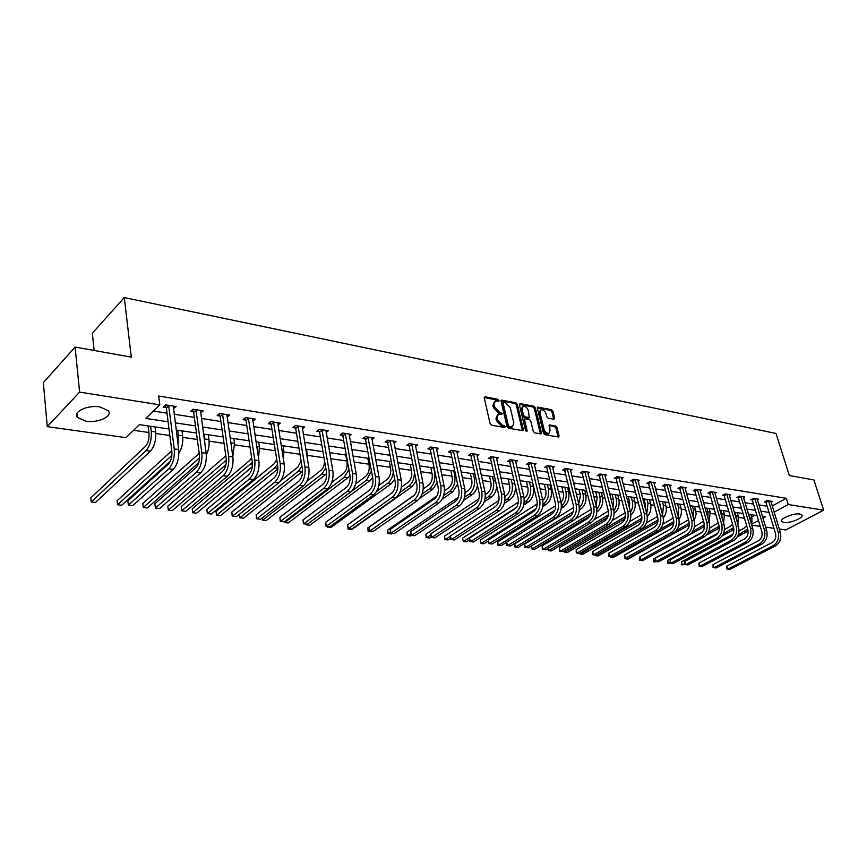 <?xml version="1.0" encoding="UTF-8"?>
<svg xmlns="http://www.w3.org/2000/svg" width="867" height="867" viewBox="0 0 867 867"><rect width="100%" height="100%" fill="white"/><g stroke="black" fill="none" stroke-linecap="round" stroke-linejoin="round"><path stroke-width="1.3" d="M499.034 400.424L497.972 399.286L485.162 396.793L484.263 397.964L490.093 423.562L491.643 425.209L504.832 427.485L505.125 426.662L504.052 425.513L502.405 425.22L497.485 419.964L496.997 417.84L498.308 414.123L501.787 414.296L502.069 413.483L499.349 412.031L494.45 406.796L493.973 404.683L495.263 401.031L498.753 401.215L499.034 400.424M498.016 401.161L496.954 400.023L484.23 397.563M504.106 427.431L501.364 425.946L502.405 425.22M501.05 414.242L498.319 412.779L499.349 412.031M783.801 522.476L781.676 521.511C779.227 518.856 793.728 512.831 799.808 514.023L801.877 514.976C804.251 517.686 789.87 523.614 783.801 522.476M85.963 421.21L77.38 417.428C72.297 411.944 87.578 404.726 99.835 406.916L108.212 410.676C113.176 416.225 98.123 423.28 85.963 421.21M553.883 419.281L554.663 418.132L552.962 411.251L551.51 409.679L537.735 407.122L537.367 408.238L543.414 433.099L544.899 434.692L558.706 437.044L559.074 435.895L556.993 427.507L555.53 425.925L549.418 424.906L550.068 430.216L549.049 433.294C546.817 433.543 545.126 432.145 543.977 429.111L539.989 412.757L540.975 409.755C543.219 409.506 544.909 410.893 546.058 413.917L546.73 416.626L548.193 418.208L553.883 419.281M169.032 428.992L139.424 424.624L125.986 437.662L47.273 426.651L43.35 382.65L75.082 347.038L131.307 357.15L124.274 297.576L776.041 433.467L789.328 475.528L813.885 479.939L823.65 510.154L785.762 529.954L779.314 529.054M75.082 347.038L79.601 392.112L159.799 404.835L145.819 418.414L168.111 421.785M772.204 505.96L786.326 498.308L158.704 396.035L159.799 404.835M786.326 498.308L788.276 504.54L823.65 510.154M517.371 404.369L515.876 402.754L501.473 400.088L501.072 401.215L506.978 426.575L508.506 428.211L522.942 430.671L523.343 429.512L517.371 404.369L516.353 405.106L514.857 403.491L501.028 400.814M520.254 403.61L533.888 406.255L535.362 407.848L541.409 432.731L541.019 433.89L534.766 432.882L533.27 431.278L530.821 421.091L529.325 419.487L524.99 418.794L524.6 419.942L527.136 430.585L526.865 431.408L525.5 430.292L519.42 404.77L520.254 403.61L519.387 404.239M124.274 297.576L92.325 333.242L94.156 350.474M153.416 411.034L167.017 413.147M174.137 414.253L194.327 417.385M201.372 418.468L220.901 421.503M227.869 422.587L246.759 425.513M253.663 426.586L271.945 429.414M278.784 430.476L296.481 433.218M303.244 434.269L320.378 436.925M327.076 437.965L343.679 440.534M350.311 441.563L366.394 444.056M372.962 445.074L388.546 447.491M395.049 448.499L410.156 450.851M416.604 451.848L431.257 454.113M437.64 455.11L451.848 457.31M458.166 458.285L471.951 460.431M478.216 461.396L491.6 463.477M497.799 464.43L510.782 466.446M516.938 467.4L529.542 469.35M535.633 470.304L547.868 472.201M553.905 473.133L565.793 474.975M571.787 475.907L583.328 477.695M589.257 478.617L600.484 480.351M606.358 481.272L617.261 482.962M623.091 483.862L633.69 485.509M639.467 486.398L649.773 488.002M655.495 488.89L665.52 490.44M671.188 491.318L680.931 492.824M686.566 493.702L696.038 495.176M701.62 496.032L710.842 497.463M716.38 498.33L725.354 499.717M730.838 500.562L739.573 501.917M745.013 502.762L753.51 504.085M758.907 504.919L767.176 506.198M173.422 408.715L176.164 406.547L165.543 404.856L163.202 407.1L166.085 407.555M200.624 413.006L203.257 410.85L192.929 409.213L190.567 411.424L193.363 411.868M227.089 417.179L229.625 415.044L219.568 413.451L217.184 415.618L219.904 416.052M252.85 421.243L255.299 419.129L245.502 417.569L243.085 419.704L245.74 420.127M277.917 425.133L280.29 423.107L270.753 421.59L268.315 423.692L270.905 424.093M302.334 428.894L304.642 426.987L295.354 425.502L292.894 427.561L295.409 427.962M326.133 432.568L328.365 430.758L319.316 429.317L316.834 431.343L319.284 431.733M349.314 436.155L351.493 434.432L342.671 433.034L340.167 435.028L342.563 435.407M371.932 439.656L374.045 438.019L365.44 436.654L362.926 438.615L365.256 438.984M393.986 443.08L396.046 441.52L387.647 440.187L385.121 442.116L387.397 442.473M415.499 446.418L417.504 444.934L409.311 443.633L406.775 445.53L408.996 445.887M436.502 449.691L438.453 448.272L430.455 446.993L427.908 448.868L430.075 449.214M457.007 452.877L458.903 451.523L451.1 450.276L448.532 452.119L450.656 452.455M477.023 455.999L478.877 454.698L471.247 453.484L468.679 455.305L470.748 455.63M496.574 459.044L498.384 457.809L490.928 456.616L488.349 458.405L490.375 458.719M515.681 462.024L517.447 460.832L510.164 459.673L507.574 461.439L509.547 461.753M534.354 464.94L536.077 463.802L528.957 462.664L526.367 464.398L528.296 464.712M552.604 467.79L554.284 466.695L547.326 465.59L544.725 467.302L546.622 467.595M570.453 470.586L572.09 469.535L565.295 468.451L562.683 470.131L564.536 470.423M587.913 473.317L589.517 472.298L582.862 471.247L580.251 472.905L582.06 473.187M604.993 475.983L606.553 475.008L600.04 473.978L597.439 475.615L599.205 475.896M621.704 478.606L623.232 477.663L616.86 476.655L614.248 478.27L615.971 478.541M638.058 481.163L639.553 480.264L633.311 479.267L630.699 480.86L632.39 481.131M654.076 483.678L655.528 482.8L649.426 481.835L646.815 483.407L648.473 483.667M669.747 486.138L671.177 485.292L665.195 484.339L662.583 485.899L664.209 486.149M685.103 488.544L686.501 487.731L680.649 486.799L678.037 488.327L679.62 488.587M700.146 490.906L701.522 490.115L695.778 489.205L693.167 490.722L694.727 490.96M714.896 493.225L716.229 492.456L710.604 491.567L707.992 493.063L709.52 493.301M729.342 495.49L730.643 494.754L725.137 493.876L722.525 495.35L724.021 495.588M743.496 497.712L744.786 497.008L739.378 496.141L736.777 497.604L738.24 497.831M757.379 499.901L758.636 499.208L753.336 498.362L750.735 499.804L752.177 500.031M771.001 502.036L772.226 501.364L767.035 500.541L764.434 501.96L765.843 502.188M133.572 430.303L148.875 432.503M155.778 433.5L169.867 435.527M182.796 437.391L197.318 439.482M209.088 441.173L224.033 443.33M234.686 444.869L250.032 447.079M259.623 448.456L275.338 450.721M283.932 451.956L299.982 454.275M307.622 455.37L323.998 457.733M330.728 458.697L346.887 461.027M354.061 462.057L368.93 464.203M376.798 465.33L390.443 467.302M398.983 468.527L411.457 470.326M420.625 471.648L431.972 473.284M441.737 474.683L452.01 476.167M462.339 477.652L471.594 478.985M482.453 480.556L490.722 481.749M502.101 483.385L509.438 484.436M521.295 486.149L527.732 487.07M540.054 488.847L545.625 489.649M551.423 490.484L552.333 490.614M558.381 491.491L563.127 492.174M568.871 492.998L570.302 493.204M576.306 494.071L580.261 494.645M585.962 495.458L587.891 495.74M593.83 496.596L597.027 497.051M602.673 497.864L605.079 498.211M610.975 499.067L613.446 499.425M619.038 500.226L621.91 500.638M627.751 501.484L629.529 501.733M635.067 502.535L638.372 503.012M644.159 503.846L645.265 504.009M650.77 504.8L654.487 505.331M666.149 507.011L670.267 507.607M681.213 509.178L685.721 509.829M695.984 511.313L700.85 512.007M710.463 513.394L715.676 514.142M724.649 515.442L730.209 516.233M738.576 517.447L744.45 518.293M751.602 517.122L755.005 515.28M47.273 426.651L79.601 392.112M773.949 528.306L765.669 527.147M760.251 526.388L751.938 525.229M762.927 518.163L765.442 516.808L762.386 516.364M756.978 515.572L748.481 514.315M743.03 513.513L734.284 512.224M728.789 511.422L719.816 510.089M714.267 509.276L705.034 507.921M699.452 507.097L689.959 505.699M684.323 504.865L674.569 503.434M668.88 502.589L658.844 501.115M653.111 500.27L642.794 498.753M637.007 497.896L626.386 496.336M620.555 495.48L609.631 493.865M603.735 492.998L592.497 491.351M586.558 490.473L574.984 488.771M568.99 487.883L557.08 486.127M551.033 485.238L538.765 483.428M532.652 482.529L520.027 480.676M513.86 479.765L500.844 477.847M494.623 476.937L481.218 474.964M474.943 474.032L461.125 471.995M454.785 471.063L440.534 468.971M434.139 468.028L419.444 465.861M412.985 464.907L397.834 462.685M391.31 461.721L375.682 459.412M369.093 458.448L352.967 456.075M346.312 455.088L329.655 452.639M322.936 451.653L305.748 449.117M298.963 448.12L281.201 445.508M274.351 444.5L256.003 441.791M249.078 440.772L230.113 437.987M223.122 436.946L203.517 434.064M196.441 433.023L176.174 430.043M752.242 523.906L758.484 520.547M774.112 512.148L788.276 504.54M175.242 422.858L195.487 425.903M202.542 426.976L222.104 429.924M229.094 430.975L248.027 433.836M254.941 434.876L273.257 437.64M280.095 438.669L297.825 441.346M304.61 442.365L321.776 444.955M328.485 445.963L345.109 448.477M351.753 449.474L367.868 451.902M374.446 452.899L390.052 455.251M396.566 456.237L411.706 458.513M418.154 459.488L432.828 461.699M439.222 462.664L453.452 464.81M459.781 465.763L473.588 467.844M479.852 468.787L493.247 470.814M499.468 471.746L512.462 473.707M518.618 474.639L531.243 476.547M537.334 477.457L549.591 479.31M555.639 480.22L567.538 482.019M573.531 482.919L585.084 484.664M591.023 485.553L602.262 487.254M608.146 488.143L619.06 489.779M624.89 490.668L635.5 492.261M641.277 493.139L651.594 494.689M657.327 495.556L667.352 497.062M673.03 497.929L682.784 499.392M688.42 500.248L697.902 501.679M703.484 502.513L712.707 503.911M718.255 504.746L727.229 506.1M732.723 506.924L741.458 508.246M746.899 509.059L755.406 510.349M760.803 511.162L769.083 512.408M173.812 408.78L173.476 406.114M200.884 413.05L200.526 410.416M227.23 417.211L226.872 414.784M252.871 421.254L252.546 419.14M494.418 401.638L492.944 405.431L493.973 404.683M498.319 412.779L493.431 407.544L492.944 405.431M497.474 414.719L495.967 418.577L496.997 417.84M501.364 425.946L496.455 420.701L495.967 418.577M522.357 430.682L516.353 405.106M503.705 402.266L503.098 403.079L508.29 425.318L509.352 426.466L512.527 426.662L513.828 422.933L510.273 407.783L505.428 402.591L503.705 402.266M503.196 402.418L502.08 403.816L503.098 403.079M512.299 426.824L510.056 427.496L507.26 426.055L502.08 403.816M519.376 404.369L532.858 406.981L533.888 406.255M540.423 433.89L534.343 408.574L532.858 406.981M524.752 418.967L523.57 420.668L526.074 431.192M528.296 410.59C527.125 407.523 525.402 406.124 523.115 406.385L522.086 409.408L523.473 415.206L524.968 416.821L529.303 417.515L528.296 410.59M522.465 406.851L521.056 410.134L522.086 409.408M528.512 418.067L523.939 417.547L522.443 415.932L521.056 410.134M540.369 410.189L538.96 413.483L539.989 412.757M548.627 433.587L548.02 433.999C545.777 434.248 544.086 432.85 542.937 429.826L538.96 413.483M558.088 437.033L555.964 428.211L554.501 426.629L548.995 425.61M553.688 419.249L551.932 411.966L550.48 410.394L537.312 407.848M148.084 425.903L148.983 433.392C149.341 438.875 148.181 443.167 145.515 446.267L90.84 497.831L91.252 501.971L146.024 450.58C150.034 445.931 151.779 439.482 151.248 431.235L150.641 426.282M91.252 501.971L95.522 502.427L150.425 451.165C154.445 446.538 156.179 440.111 155.637 431.874L155.03 426.922M168.426 405.312L168.718 405.897L166.377 408.14L171.839 451.078C172.23 456.757 171.027 461.157 168.22 464.3L127.872 500.801L128.349 505.136L168.783 468.765C173.01 464.062 174.82 457.44 174.224 448.911L168.718 405.897M128.349 505.136L132.738 505.602L173.259 469.34C177.486 464.636 179.296 458.036 178.7 449.518L173.302 406.092M166.377 408.14L164.99 405.388M178.895 453.116C181.994 448.228 183.24 442.452 182.644 435.787L181.994 430.899M177.984 444.045L178.364 435.169L177.724 430.27M171.796 450.71L117.143 500.692L117.587 504.778L171.861 455.403M117.587 504.778L121.748 505.223L170.322 461.244M206.324 454.872C208.665 450.157 209.532 445.064 208.925 439.591L208.253 434.757M204.905 444.132L204.092 434.15M199.204 453.365L142.795 503.467L143.272 507.509L199.529 457.798M143.272 507.509L147.325 507.943L198.706 462.75M195.736 409.657L196.029 410.232L193.655 412.432L199.399 454.839C199.833 460.442 198.619 464.777 195.79 467.866L154.89 503.749L155.399 508.029L196.375 472.277C200.645 467.649 202.455 461.125 201.816 452.704L196.029 410.232M154.89 503.749L155.399 508.029L159.669 508.485L200.721 472.829C205.002 468.213 206.812 461.71 206.162 453.3L200.472 410.405M193.655 412.432L192.311 409.788M222.299 413.884L222.591 414.448L220.196 416.615L226.211 458.502C226.666 464.018 225.463 468.31 222.591 471.345L181.203 506.61L181.734 510.836L223.209 475.69C227.533 471.139 229.343 464.712 228.65 456.4L222.591 414.448M181.203 506.61L181.734 510.836L185.896 511.281L227.447 476.232C231.771 471.691 233.581 465.276 232.887 456.985L226.916 414.621M220.196 416.615L218.896 414.068M232.822 456.541L234.513 443.297L233.819 438.529M225.821 455.76L167.808 506.187L168.306 510.175L226.352 460.117M225.962 464.658L172.262 510.598L168.306 510.175L167.808 506.187M258.496 458.047L259.45 446.906L258.724 442.192M251.658 457.841L249.653 460.529L192.214 508.831L192.734 512.776L252.33 462.274M252.308 466.771L196.592 513.188L192.734 512.776L192.214 508.831M283.411 459.228L283.747 450.428L282.989 445.768M276.746 459.586L274.037 463.867L216.024 511.411L216.566 515.323L274.676 467.931L277.505 464.344M277.83 469.014L220.337 515.724L216.566 515.323L216.024 511.411M248.168 417.992L248.45 418.555L246.033 420.679L252.297 462.057C252.785 467.508 251.582 471.735 248.688 474.715L206.834 509.406L207.397 513.578L249.328 479.017C253.684 474.542 255.494 468.202 254.768 459.987L248.45 418.555M206.834 509.406L207.397 513.578L211.44 514.012L253.446 479.549C257.813 475.073 259.623 468.744 258.886 460.561L252.655 418.707M246.033 420.679L244.765 418.23M273.343 422.001L273.625 422.554L271.187 424.646L277.689 465.514C278.209 470.911 277.007 475.073 274.08 478.01L231.803 512.126L232.399 516.255L274.752 482.258C279.141 477.847 280.951 471.594 280.182 463.487L273.625 422.554M231.803 512.126L232.215 516.103L236.344 516.678L278.762 482.767C283.162 478.367 284.972 472.125 284.192 464.04L277.722 422.695M271.187 424.646L269.962 422.272M297.869 425.903L298.15 426.445L295.69 428.504L302.42 468.895C302.962 474.216 301.759 478.313 298.812 481.207L256.144 514.781L256.762 518.856L299.505 485.401C303.938 481.066 305.748 474.899 304.935 466.89L298.15 426.445M256.144 514.781L256.534 518.704L260.609 519.268L303.407 485.899C307.85 481.575 309.649 475.419 308.836 467.432L302.139 426.586M295.69 428.504L294.498 426.217M321.776 429.707L322.047 430.249L319.565 432.265L326.512 472.179C327.065 477.435 325.873 481.478 322.903 484.328L279.889 517.371L280.518 521.403L323.619 488.479C328.073 484.209 329.883 478.118 329.037 470.217L322.047 430.249M279.889 517.371L280.247 521.24L284.278 521.804L327.423 488.955C331.888 484.696 333.697 478.627 332.841 470.738L325.927 430.368M319.565 432.265L318.417 430.054M345.066 433.413L345.348 433.944L342.844 435.928L349.975 475.376C350.561 480.567 349.368 484.566 346.377 487.373L303.038 519.886L303.699 523.874L347.114 491.47C351.601 487.265 353.411 481.261 352.522 473.447L345.348 433.944M303.038 519.886L303.374 523.711L307.362 524.264L350.821 491.936C355.318 487.742 357.117 481.749 356.229 473.956L349.119 434.053M342.844 435.928L341.717 433.793M367.771 437.022L368.052 437.553L365.538 439.504L372.853 478.497C373.46 483.623 372.268 487.568 369.266 490.332L325.634 522.357L326.306 526.291L370.014 494.385C374.533 490.245 376.332 484.317 375.422 476.601L368.052 437.553M325.634 522.357L325.949 526.128L329.883 526.67L373.634 494.84C378.153 490.711 379.952 484.794 379.031 477.088L371.726 437.651M365.538 439.504L364.443 437.434M389.922 440.544L390.204 441.065L387.668 442.994L395.168 481.543C395.796 486.604 394.593 490.505 391.581 493.225L347.689 524.752L348.371 528.653L392.35 497.225C396.891 493.15 398.69 487.297 397.736 479.668L390.204 441.065M347.689 524.752L347.981 528.48L351.861 529.022L395.872 497.669C400.424 493.605 402.212 487.763 401.269 480.155L393.781 441.162M387.668 442.994L386.606 440.978M411.532 443.991L411.803 444.5L409.267 446.397L416.919 484.501C417.569 489.519 416.377 493.366 413.342 496.043L369.212 527.103L369.916 530.951L414.133 499.999C418.696 495.978 420.484 490.202 419.509 482.67L411.803 444.5M369.212 527.103L369.483 530.777L373.33 531.319L417.58 500.432C422.131 496.423 423.93 490.657 422.955 483.136L415.293 444.587M409.267 446.397L408.227 444.446M432.622 447.339L432.893 447.849L430.346 449.713L438.149 487.395C438.821 492.358 437.629 496.152 434.584 498.796L390.237 529.39L390.963 533.205L435.386 502.697C439.959 498.742 441.747 493.041 440.75 485.585L432.893 447.849M390.237 529.39L390.486 533.021L394.279 533.552L438.745 503.131C443.33 499.175 445.118 493.486 444.11 486.051L436.296 447.925M430.346 449.713L429.338 447.816M453.213 450.623L453.484 451.122L450.916 452.953L458.871 490.223C459.553 495.122 458.361 498.872 455.316 501.473L410.774 531.634L411.511 535.394L456.129 505.342C460.724 501.44 462.512 495.805 461.482 488.435L453.484 451.122M410.774 531.634L411.001 535.221L414.762 535.741L459.412 505.764C464.008 501.863 465.785 496.238 464.755 488.89L456.801 451.187M450.916 452.953L449.93 451.111M473.317 453.82L471.009 456.118L479.104 492.987C479.798 497.821 478.617 501.527 475.55 504.095L430.834 533.812L431.582 537.54L476.384 507.921C480.99 504.074 482.767 498.503 481.716 491.221L473.588 454.308M430.834 533.812L431.051 537.367L434.757 537.887L479.581 508.322C484.187 504.486 485.964 498.937 484.913 491.665L476.817 454.373M471.009 456.118L470.055 454.33M492.955 456.942L490.635 459.207L498.85 495.675C499.565 500.465 498.384 504.128 495.317 506.653L450.439 535.958L451.208 539.642L496.162 510.435C500.779 506.642 502.546 501.148 501.484 493.941L493.215 457.429M450.439 535.958L450.645 539.458L454.308 539.968L499.284 510.836C503.9 507.054 505.678 501.56 504.605 494.374L496.368 457.483M490.635 459.207L489.703 457.473M512.137 459.987L509.807 462.23L518.141 498.308C518.867 503.044 517.697 506.664 514.619 509.157L469.611 538.039L470.391 541.691L515.475 512.896C520.102 509.157 521.869 503.727 520.774 496.596L512.397 460.475M469.611 538.039L469.795 541.507L473.425 542.016L518.531 513.286C523.159 509.547 524.925 504.128 523.831 497.019L515.475 460.529M509.807 462.23L508.896 460.54M530.886 462.978L528.556 465.189L536.998 500.877C537.735 505.559 536.565 509.135 533.476 511.595L488.359 540.087L489.151 543.696L534.354 515.301C538.981 511.606 540.748 506.241 539.632 499.197L531.146 463.455M488.359 540.087L488.522 543.511L492.12 544.01L537.334 515.681C541.973 511.996 543.728 506.642 542.623 499.609L534.159 463.498M528.556 465.189L527.656 463.531M549.212 465.893L546.871 468.072L555.422 503.391C556.17 508.029 554.999 511.552 551.921 513.99L506.696 542.081L507.498 545.657L552.799 517.642C557.438 514.001 559.193 508.701 558.066 501.733L549.472 466.359M506.696 542.081L506.848 545.473L510.403 545.972L555.714 518.022C560.353 514.38 562.109 509.092 560.982 502.134L552.409 466.403M546.871 468.072L546.004 466.468M567.137 468.744L564.785 470.889L573.434 505.851C574.192 510.435 573.033 513.925 569.944 516.32L524.633 544.043L525.445 547.576L570.833 519.94C575.482 516.353 577.227 511.107 576.078 504.215L567.386 469.21M524.633 544.043L524.773 547.391L528.285 547.879L573.683 520.308C578.332 516.721 580.077 511.487 578.928 504.605L570.258 469.242M564.785 470.889L563.94 469.329M584.661 471.529L582.31 473.653L591.045 508.246C591.814 512.787 590.655 516.233 587.566 518.607L542.189 545.95L543.013 549.45L588.465 522.183C593.115 518.639 594.86 513.459 593.7 506.631L584.911 471.995M542.189 545.95L542.308 549.266L545.787 549.754L591.251 522.541C595.9 519.008 597.645 513.828 596.485 507.022L587.718 472.016M582.31 473.653L581.475 472.125M601.806 474.26L599.455 476.351L608.276 510.598C609.057 515.085 607.897 518.499 604.808 520.839L559.367 547.825L560.201 551.293L605.708 524.383C610.368 520.883 612.102 515.757 610.921 509.005L602.056 474.715M559.367 547.825L559.475 551.098L562.921 551.575L608.439 524.73C613.099 521.24 614.833 516.125 613.652 509.384L604.798 474.737M599.455 476.351L598.631 474.856M618.583 476.926L616.22 478.996L625.129 512.896C625.92 517.339 624.76 520.709 621.672 523.018L576.187 549.656L577.032 553.092L622.582 526.529C627.242 523.072 628.976 518.011 627.773 511.324L618.832 477.381M576.187 549.656L576.284 552.897L579.687 553.374L625.259 526.865C629.908 523.419 631.642 518.358 630.45 511.693L621.509 477.392M616.22 478.996L615.429 477.533M307.568 459.889L306.647 449.247M301.087 460.908L297.793 467.118L280.485 480.968M239.325 514.294L239.834 517.794L239.292 514.315M298.465 471.139L302.215 471.637L243.508 518.184L239.834 517.794L298.465 471.139L301.976 466.251M330.717 458.665L329.72 452.65M324.616 461.309C324.377 465.362 323.163 468.353 320.974 470.293L306.875 481.304M262.213 518.022L262.549 520.211L262.062 518.141M321.657 474.26L325.32 474.758L266.136 520.601L262.549 520.211L321.657 474.26L325.786 468.007M325.32 474.758L326.664 473.469M345.803 455.012L347.028 461.829C347.591 466.814 346.442 470.662 343.57 473.393L331.758 482.42M284.571 521.576L284.734 522.573L284.354 521.739M344.275 477.316L347.851 477.793L288.234 522.953L284.734 522.573L344.275 477.316L348.935 469.578M347.851 477.793L349.997 475.517M367.814 458.264L369.082 465.005C369.656 469.925 368.508 473.729 365.625 476.417L355.708 483.829M306.279 524.156L306.398 524.882L305.997 524.123M351.699 491.188L366.351 480.296L369.841 480.762L309.833 525.25L306.398 524.882L307.254 524.253M369.841 480.762L372.669 477.489M366.351 480.296L371.434 470.922M389.305 461.428L390.605 468.093C391.201 472.959 390.052 476.709 387.159 479.364L378.89 485.422M327.455 526.41L327.585 527.136L327.141 526.377M376.625 491.405L387.896 483.201L391.299 483.656L330.934 527.494L327.585 527.136L328.43 526.518M391.299 483.656L394.734 479.353M387.896 483.201C390.844 480.827 392.643 477.067 393.293 471.919M410.297 464.517L411.608 471.106C412.226 475.918 411.077 479.624 408.173 482.236L401.367 487.124M348.133 528.545L347.634 525.684M399.785 492.564L408.931 486.029L412.248 486.485L351.558 529.694L348.285 529.347L349.141 528.729M412.248 486.485L416.236 481.087M408.931 486.029C412.584 482.984 414.415 478.313 414.415 472.038M430.78 467.53L432.124 474.054C432.763 478.812 431.614 482.475 428.699 485.054L423.215 488.912M422.077 493.984L429.468 488.804C433.858 484.946 435.57 479.44 434.627 472.277L433.728 467.963M414.35 495.155L367.857 527.884L368.518 531.504L369.526 530.799M372.582 531.233L371.715 531.839L368.107 531.341L367.857 527.884M419.791 498.276L432.709 489.237L437.174 482.691M450.797 470.478L452.173 476.937C452.823 481.64 451.674 485.26 448.748 487.796L444.457 490.765M443.655 495.545L449.529 491.513C453.94 487.698 455.652 482.258 454.676 475.181L453.766 470.911M436.968 495.935L387.636 530.03L388.308 533.606L390.334 532.219M392.307 533.346L391.44 533.942L387.874 533.443L387.636 530.03M442.17 499.164L452.704 491.936L457.57 484.144M470.358 473.36L471.756 479.744C472.417 484.404 471.28 487.98 468.343 490.484L465.145 492.651M464.614 497.214L469.134 494.157C473.555 490.397 475.268 485.021 474.271 478.02L473.339 473.794M458.318 497.29L406.981 532.121L407.663 535.665L410.709 533.617M411.608 535.405L410.73 535.99L407.197 535.503L406.981 532.121M463.542 500.422L472.233 494.569C474.856 492.673 476.59 489.627 477.435 485.412M489.476 476.178L490.895 482.496C491.567 487.102 490.44 490.635 487.492 493.106L485.292 494.569M484.989 498.937L488.294 496.737C492.727 493.03 494.428 487.72 493.41 480.795L492.478 476.612M478.92 498.818L425.903 534.18L426.607 537.681L430.791 534.917M430.997 537.085L429.609 538.006L426.109 537.518L425.903 534.18M484.209 501.863L491.329 497.149C494.385 494.905 496.195 491.329 496.758 486.398M508.17 478.931L509.601 485.184C510.295 489.736 509.167 493.236 506.209 495.675L504.941 496.509M504.832 500.703L507.032 499.262C511.465 495.61 513.166 490.354 512.126 483.504L511.183 479.375M498.915 500.454L444.435 536.185L445.15 539.664L450.428 536.207M450.428 538.44L448.076 539.968L444.619 539.491L444.435 536.185M504.258 503.402L509.991 499.663C513.654 496.889 515.486 492.564 515.464 486.723M526.453 481.618L527.905 487.807C528.61 492.315 527.472 495.772 524.524 498.178L524.091 498.449M523.755 505.006L528.241 502.123C532.696 498.525 534.386 493.345 533.324 486.582L532.36 482.486M524.167 502.492L525.348 501.733C529.791 498.135 531.493 492.933 530.431 486.159L529.466 482.063M518.347 502.166L462.566 538.158L463.292 541.593L516.32 507.531M469.502 539.762L466.164 541.897L463.292 541.593L462.566 538.158M544.324 484.252L545.798 490.375C546.503 494.58 545.506 497.907 542.785 500.389M542.742 506.653L546.102 504.529C550.556 500.985 552.246 495.859 551.163 489.161L550.187 485.119M543.024 504.312L543.262 504.15C547.716 500.595 549.407 495.458 548.334 488.75L547.359 484.696M537.269 503.911L480.318 540.076L481.055 543.479L535.979 508.756M488.294 540.997L483.873 543.782L481.055 543.479L480.318 540.076M561.816 486.831L563.312 492.889C563.994 496.542 563.225 499.641 560.992 502.188M561.242 508.333L563.572 506.892C568.026 503.38 569.717 498.319 568.622 491.687L567.625 487.688M561.415 506.09C565.447 502.405 566.931 497.474 565.848 491.286L564.861 487.276M555.704 505.678L497.712 541.962L498.46 545.332L554.88 510.197M506.686 542.233L501.213 545.625L497.853 545.159L497.712 541.962M578.939 489.346L580.446 495.35L578.744 503.857M579.286 510.034L580.662 509.2C585.127 505.732 586.807 500.725 585.691 494.157L584.694 490.202M579.362 507.737C582.841 503.976 584.044 499.316 582.982 493.767L581.985 489.801M573.694 507.477L514.738 543.815L515.497 547.153L573.206 511.736M571.721 514.673L518.195 547.435L514.879 546.979L514.738 543.815M595.694 491.817L597.211 497.756L596.073 505.396M596.908 511.747L597.396 511.454C601.861 508.04 603.54 503.077 602.413 496.585L601.405 492.662M596.864 509.276C599.823 505.526 600.788 501.169 599.758 496.195L598.75 492.272M591.24 509.276L575.493 518.845M531.493 545.928L532.197 548.93L531.547 548.746L531.384 545.993M590.059 515.876L534.841 549.212L532.197 548.93L591.034 513.329M612.102 494.233L613.63 500.118L612.98 506.794M614.107 513.459C618.355 509.991 619.905 505.158 618.778 498.958L617.759 495.068M613.934 510.75C616.404 507.087 617.152 503.033 616.177 498.579L615.158 494.689M608.385 511.075L594.394 519.463M548.02 548.41L548.551 550.675L547.641 548.638M607.734 517.263L551.141 550.946L548.551 550.675L608.406 514.965M628.163 496.596L629.702 502.427L629.475 508.019M630.916 515.063C634.622 511.476 635.912 506.881 634.807 501.278L633.777 497.42M630.558 512.169C632.617 508.658 633.181 504.897 632.26 500.909L631.23 497.051M625.118 512.885L612.33 520.449M564.211 550.816L564.59 552.377L563.658 551.141M624.89 518.726L567.126 552.647L564.59 552.377L625.356 516.613M643.899 498.915L645.449 504.692L645.557 509.037M647.313 516.569C650.521 512.95 651.583 508.615 650.499 503.554L649.459 499.739M646.771 513.567L648.007 503.185L646.966 499.37M641.493 514.673L629.659 521.587M580.088 553.146L580.305 554.056L579.481 553.352M641.591 520.233L582.797 554.316L580.305 554.056L641.905 518.271M659.31 501.18L661.185 509.644M663.331 517.989C666.073 514.424 666.918 510.349 665.878 505.775L664.837 501.993M662.616 514.9L663.428 505.418L662.388 501.635M657.511 516.45L646.468 522.812M595.564 555.064L595.727 555.693L594.881 554.999M657.88 521.771L598.165 555.953L595.727 555.693L658.075 519.929M678.959 519.366C681.278 515.898 681.939 512.094 680.942 507.954L679.891 504.215M678.102 516.147L678.547 507.607L677.495 503.868M673.193 518.173L662.843 524.101M610.682 556.679L610.845 557.308L609.978 556.614M673.789 523.321L613.24 557.557L610.845 557.308L611.734 556.798M659.581 529.683L673.876 521.587M694.196 520.709L696.179 513.958L694.651 506.393M693.242 517.296L693.362 509.753L692.31 506.046M688.528 519.81L678.807 525.424M625.508 558.272L625.671 558.879L624.76 558.099M689.319 524.882L628.022 559.128L625.671 558.879L626.559 558.381M676.498 530.431L689.319 523.169M709.087 522.021L710.181 512.191L709.119 508.517M708.036 518.347L707.884 511.855L706.822 508.181M703.527 521.36L694.38 526.778M640.019 556.982L639.402 557.329L640.214 560.429L641.114 559.941M704.513 526.442L642.523 560.678L639.445 560.245L639.402 557.329M692.614 531.438L704.405 524.698M723.652 523.267L724.378 514.25L723.306 510.609M722.482 519.235L721.051 510.273M718.201 522.823L709.607 528.155M702.129 532.251L653.664 558.879L654.487 561.957L655.506 561.393M657.641 561.708L653.707 561.762L653.664 558.879M708.22 532.555L719.155 526.182M706.529 535.015L719.361 528.003M737.904 524.448L738.294 516.266L737.221 512.657M736.56 519.907L735.01 512.332M732.561 524.21L730.307 526.367L724.476 529.531M717.876 533.118L667.666 560.396L668.5 563.442L670.072 562.585M671.611 563.192L667.698 563.257L667.666 560.396M723.381 533.747L733.569 527.635M722.168 535.893L733.905 529.531M635.002 479.538L632.639 481.575L641.613 515.15C642.414 519.539 641.266 522.877 638.177 525.153L592.66 551.455L593.505 554.847L639.098 528.632C643.747 525.218 645.481 520.211 644.268 513.6L635.251 479.982M592.66 551.455L592.746 554.652L596.117 555.129L641.71 528.968C646.359 525.554 648.093 520.558 646.88 513.958L637.863 479.993M632.639 481.575L631.859 480.155M651.084 482.095L648.711 484.111L657.76 517.35C658.562 521.696 657.424 525.001 654.325 527.244L608.797 553.211L609.653 556.571L655.257 530.691C659.917 527.32 661.629 522.367 660.416 515.822L651.323 482.54M608.797 553.211L608.862 556.376L612.2 556.842L657.815 531.016C662.475 527.656 664.187 522.703 662.962 516.168L653.881 482.54M648.711 484.111L647.942 482.724M666.821 484.599L664.447 486.593L673.561 519.496C674.374 523.809 673.236 527.071 670.137 529.293L624.598 554.934L625.454 558.261L671.08 532.706C675.729 529.379 677.441 524.47 676.217 517.989L667.059 485.043M624.598 554.934L624.663 558.066L627.968 558.532L673.583 533.021C678.232 529.704 679.945 524.806 678.709 518.336L669.562 485.032M664.447 486.593L663.699 485.227M682.231 487.048L679.869 489.021L689.027 521.609C689.85 525.879 688.723 529.108 685.624 531.298L640.084 556.625L640.951 559.919L686.566 534.679C691.227 531.384 692.928 526.54 691.682 520.124L682.481 487.482M640.084 556.625L640.139 559.724L643.401 560.18L689.027 534.982C693.676 531.709 695.377 526.865 694.131 520.46L684.919 487.482M679.869 489.021L679.132 487.688M697.339 489.454L694.966 491.394L704.188 523.679C705.012 527.905 703.885 531.103 700.796 533.259L655.257 558.272L656.135 561.545L701.75 536.608C706.388 533.357 708.09 528.556 706.833 522.205L697.577 489.888M655.257 558.272L655.3 561.35L658.541 561.794L704.145 536.911C708.794 533.671 710.496 528.881 709.239 522.541L699.972 489.877M694.966 491.394L694.239 490.093M712.132 491.806L709.759 493.724L719.036 525.705C719.87 529.889 718.743 533.053 715.654 535.188L670.137 559.898L671.015 563.138L716.608 538.494C721.257 535.286 722.948 530.539 721.68 524.253L712.371 492.239M670.137 559.898L670.169 562.932L673.377 563.387L718.971 538.797C723.609 535.6 725.3 530.853 724.032 524.578L714.711 492.218M709.759 493.724L709.054 492.456M726.633 494.114L724.259 496.011L733.58 527.689C734.425 531.829 733.298 534.961 730.22 537.074L684.724 561.491L685.613 564.688L731.174 540.347C735.812 537.182 737.503 532.479 736.224 526.247L726.871 494.537M684.724 561.491L684.746 564.493L687.921 564.937L733.482 540.65C738.12 537.486 739.8 532.793 738.532 526.572L729.158 494.515M724.259 496.011L723.566 494.764M740.841 496.379L738.478 498.243L747.831 529.629C748.687 533.736 747.571 536.836 744.493 538.927L699.03 563.041L699.918 566.227L745.457 542.168C750.085 539.036 751.765 534.386 750.475 528.209L741.079 496.791M699.03 563.041L699.04 566.021L702.183 566.465L747.712 542.46C752.339 539.328 754.019 534.69 752.74 528.523L743.322 496.769M738.478 498.243L737.795 497.029M754.778 498.59L752.404 500.443L761.811 531.536C762.667 535.6 761.551 538.667 758.484 540.737L713.053 564.569L713.953 567.722L759.449 543.945C764.076 540.856 765.745 536.25 764.456 530.138L755.005 499.002M713.053 564.569L713.064 567.527L716.175 567.961L761.659 544.227C766.287 541.138 767.956 536.543 766.666 530.441L757.205 498.98M752.404 500.443L751.743 499.251M751.841 525.554L751.938 518.238L750.865 514.662M750.193 520.048L748.698 514.348M746.606 525.521L744.016 528.241L739.02 530.929M732.929 534.202L681.419 561.892L682.242 564.905L684.529 563.691M685.363 564.634L681.44 564.72L681.419 561.892M738.175 534.972L747.668 529.054M737.243 536.922L748.123 531.005M768.444 500.768L766.07 502.6L775.51 533.4C776.377 537.432 775.271 540.466 772.194 542.514L726.817 566.075L727.727 569.196L773.169 545.701C777.786 542.634 779.444 538.071 778.154 532.024L768.671 501.18M726.817 566.075L726.817 568.99L729.906 569.424L775.336 545.972C779.953 542.915 781.611 538.364 780.322 532.316L770.828 501.148M766.07 502.6L765.42 501.429M496.954 400.023L497.972 399.286M503.023 426.239L504.052 425.513M499.977 413.082L500.996 412.345M493.431 407.544L494.45 406.796M496.455 420.701L497.485 419.964M484.23 397.487L485.162 396.793M522.313 430.227L523.343 429.512M501.039 400.706L501.939 400.055M514.857 403.491L515.876 402.754M507.26 426.055L508.29 425.318M508.322 427.193L509.352 426.466M510.056 427.496L511.086 426.77M534.343 408.574L535.362 407.848M540.369 433.446L541.409 432.731M523.57 420.668L524.6 419.942M526.171 431.257L527.136 430.585M522.443 415.932L523.473 415.206M523.939 417.547L524.968 416.821M527.83 418.262L528.859 417.547M542.937 429.826L543.977 429.111M549.017 425.437L549.841 424.873M554.501 426.629L555.53 425.925M555.964 428.211L556.993 427.507M558.045 436.6L559.074 435.895M537.323 407.685L538.169 407.089M550.48 410.394L551.51 409.679M551.932 411.966L552.962 411.251M553.634 418.837L554.663 418.132M151.248 431.235L155.637 431.874M146.024 450.58L150.425 451.165M174.224 448.911L178.7 449.518M168.783 468.765L173.259 469.34M178.364 435.169L182.644 435.787M204.753 438.984L208.925 439.591M201.816 452.704L206.162 453.3M196.375 472.277L200.721 472.829M228.65 456.4L232.887 456.985M223.209 475.69L227.447 476.232M230.817 442.766L234.513 443.297M225.236 461.255L226.352 461.407M256.73 446.516L259.45 446.906M250.281 464.636L252.46 464.929M281.959 450.168L283.747 450.428M274.676 467.931L277.863 468.353M254.768 459.987L258.886 460.561M249.328 479.017L253.446 479.549M280.182 463.487L284.192 464.04M274.752 482.258L278.762 482.767M304.935 466.89L308.836 467.432M299.505 485.401L303.407 485.899M329.037 470.217L332.841 470.738M323.619 488.479L327.423 488.955M352.522 473.447L356.229 473.956M347.114 491.47L350.821 491.936M375.422 476.601L379.031 477.088M370.014 494.385L373.634 494.84M397.736 479.668L401.269 480.155M392.35 497.225L395.872 497.669M419.509 482.67L422.955 483.136M414.133 499.999L417.58 500.432M440.75 485.585L444.11 486.051M435.386 502.697L438.745 503.131M461.482 488.435L464.755 488.89M456.129 505.342L459.412 505.764M481.716 491.221L484.913 491.665M476.384 507.921L479.581 508.322M501.484 493.941L504.605 494.374M496.162 510.435L499.284 510.836M520.774 496.596L523.831 497.019M515.475 512.896L518.531 513.286M539.632 499.197L542.623 499.609M534.354 515.301L537.334 515.681M558.066 501.733L560.982 502.134M552.799 517.642L555.714 518.022M576.078 504.215L578.928 504.605M570.833 519.94L573.683 520.308M593.7 506.631L596.485 507.022M588.465 522.183L591.251 522.541M610.921 509.005L613.652 509.384M605.708 524.383L608.439 524.73M627.773 511.324L630.45 511.693M622.582 526.529L625.259 526.865M306.528 453.734L307.427 453.864M429.468 488.804L432.709 489.237M454.676 475.181L455.695 475.333M449.529 491.513L452.704 491.936M474.271 478.02L475.864 478.259M469.134 494.157L472.233 494.569M493.41 480.795L495.566 481.109M488.294 496.737L491.329 497.149M512.126 483.504L514.814 483.894M507.032 499.262L509.991 499.663M530.431 486.159L533.324 486.582M525.348 501.733L528.241 502.123M548.334 488.75L551.163 489.161M543.262 504.15L546.102 504.529M565.848 491.286L568.622 491.687M561.404 506.599L563.572 506.892M582.982 493.767L585.691 494.157M579.362 509.016L580.662 509.2M599.758 496.195L602.413 496.585M616.177 498.579L618.778 498.958M632.26 500.909L634.807 501.278M648.007 503.185L650.499 503.554M663.428 505.418L665.878 505.775M678.547 507.607L680.942 507.954M693.362 509.753L695.702 510.099M688.452 523.733L689.352 523.852M707.884 511.855L710.181 512.191M702.996 525.695L704.513 525.901M722.113 513.925L724.378 514.25M717.247 527.613L719.361 527.905M736.083 515.941L738.294 516.266M731.228 529.499L733.449 529.802M644.268 513.6L646.88 513.958M639.098 528.632L641.71 528.968M660.416 515.822L662.962 516.168M655.257 530.691L657.815 531.016M676.217 517.989L678.709 518.336M671.08 532.706L673.583 533.021M691.682 520.124L694.131 520.46M686.566 534.679L689.027 534.982M706.833 522.205L709.239 522.541M701.75 536.608L704.145 536.911M721.68 524.253L724.032 524.578M716.608 538.494L718.971 538.797M736.224 526.247L738.532 526.572M731.174 540.347L733.482 540.65M750.475 528.209L752.74 528.523M745.457 542.168L747.712 542.46M764.456 530.138L766.666 530.441M759.449 543.945L761.659 544.227M749.771 517.924L751.938 518.238M744.937 531.352L747.116 531.644M778.154 532.024L780.322 532.316M773.169 545.701L775.336 545.972M781.676 521.511L781.492 520.926M77.38 417.428L76.968 413.321M511.497 427.388L512.527 426.662M528.274 418.241L529.303 417.515M548.02 433.999L549.049 433.294"/></g></svg>
